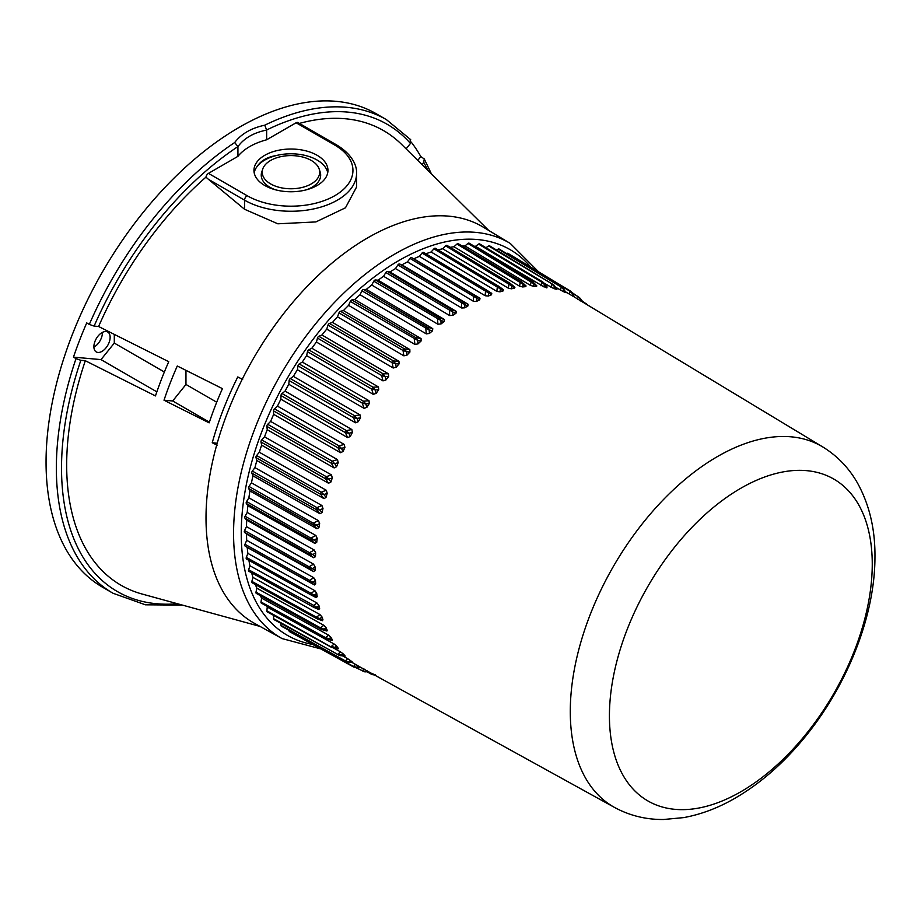 <?xml version="1.0" encoding="UTF-8"?>
<svg xmlns="http://www.w3.org/2000/svg" width="921" height="921" viewBox="0 0 921 921"><rect width="100%" height="100%" fill="white"/><g stroke="black" fill="none" stroke-linecap="round" stroke-linejoin="round"><path stroke-width="1.38" d="M264.788 185.501A37.001 21.367 0 0 0 305.116 190.129A37.001 21.367 0 0 0 327.957 170.397A37.001 21.367 0 0 0 290.955 149.029A37.001 21.367 0 0 0 253.954 170.397A37.001 21.367 0 0 0 264.788 185.501M327.726 172.78A37.001 21.367 0 0 0 275.886 155.649C267.32 156.984 261.08 160.588 257.155 166.459A37.001 21.367 0 0 0 254.184 172.78M182.416 605.097L145.437 604.809L112.995 593.239L102.68 587.287A273.433 157.871 -60 0 1 102.68 271.557A273.433 157.871 -60 0 1 376.113 113.686L386.429 119.638A273.433 157.871 -60 0 0 264.718 125.198C251.306 128.077 241.302 133.856 234.694 142.525L237.929 146.566A269.784 155.764 120 0 0 94.115 326.103L98.593 326.506A262.497 151.551 -60 0 1 205.947 177.143A3.649 2.107 -60 0 1 208.457 173.367L247.127 195.701A61.983 35.781 0 0 0 334.784 195.701A61.983 35.781 0 0 0 334.784 145.092L296.113 122.769L266.641 139.785A58.334 33.674 0 0 0 237.929 156.351L237.929 146.566M112.995 593.239A273.433 157.871 -60 0 1 76.017 358.626L73.45 357.141A273.433 157.871 -60 0 1 86.724 322.926L89.302 324.411A273.433 157.871 -60 0 1 234.694 142.525M411.18 142.087A273.433 157.871 -60 0 1 420.816 156.593L424.259 158.953L423.729 162.349L421.979 164.537M237.929 156.351L208.457 173.367M406.115 148.868L410.455 143.457A269.784 155.764 120 0 0 266.641 129.988L266.641 139.785M296.113 122.769A3.649 2.107 -60 0 1 297.932 122.585L336.602 144.908A3.649 2.107 120 0 0 334.784 145.092M299.383 123.426A262.497 151.551 -60 0 1 401.637 144.447L488.671 230.4M76.017 358.626L80.841 360.318A269.784 155.764 120 0 0 177.534 603.75M98.593 326.506L168.75 361.7A244.813 141.339 -60 0 0 155.465 395.926L85.319 360.721L80.841 360.318M156.858 391.851L101.011 359.604L73.45 357.141M94.115 326.103L89.302 324.411M164.364 372.003L114.296 343.084L101.011 359.604M114.296 334.381L114.296 343.084M410.121 139.186L410.455 143.457M417.766 160.381L420.816 156.593M164.007 400.209L209.159 422.854A231.275 133.522 -60 0 1 222.433 388.639L177.281 365.994A242.649 140.096 -60 0 0 164.007 400.209L172.688 400.98L185.961 384.46L185.961 370.346M244.549 209.263L277.843 223.803L315.88 221.926L345.467 207.801L356.577 187.021L356.577 173.367A65.621 37.888 180 0 1 316.064 208.376A65.621 37.888 180 0 1 244.549 200.156L208.411 179.296L244.549 209.263L244.549 200.156A3.649 2.107 -60 0 1 247.127 195.701M208.411 179.296L205.947 177.143M260.033 626.418L142.087 594.022A262.497 151.551 -60 0 1 85.319 360.721M217.126 445.177L212.244 442.736L217.206 443.243M242.649 379.406L237.768 376.954A229.271 132.371 120 0 0 212.244 442.736M93.896 347.113A11.489 6.631 120 0 0 94.276 346.906A11.489 6.631 120 0 0 101.31 338.157A11.489 6.631 120 0 0 102.392 332.412M209.389 422.175L172.688 400.98M109.046 342.624A11.489 6.631 120 0 0 107.757 332.044A11.489 6.631 120 0 0 96.268 338.675A11.489 6.631 120 0 0 96.268 351.937A11.489 6.631 120 0 0 109.046 342.624M216.7 402.212L185.961 384.46M266.641 130.068C253.62 132.682 244.053 138.208 237.929 146.646M266.641 129.988L264.718 125.198M257.155 166.459A37.001 21.367 180 0 1 275.886 155.649M262.738 169.038A28.735 16.59 0 0 0 270.636 183.912A28.735 16.59 0 0 0 304.425 186.836A28.735 16.59 0 0 0 319.173 169.038A28.735 16.59 0 0 0 290.955 155.591A28.735 16.59 0 0 0 262.738 169.038L261.783 171.905A29.714 17.154 0 0 0 269.945 187.285A29.714 17.154 0 0 0 275.471 189.795M306.44 189.795A29.714 17.154 0 0 0 320.128 171.905L319.173 169.038M574.105 296.873L574.301 296.976A213.799 123.437 120 0 0 572.056 295.687L565.655 291.888M565.552 292.291L565.667 292.556A213.799 123.437 120 0 0 563.261 291.566L555.398 287.11M556.388 288.86L556.422 289.298A213.799 123.437 120 0 0 553.866 288.618L544.092 283.231M543.92 286.868L544.426 284.531L546.625 287.214A213.799 123.437 120 0 0 543.92 286.868L475.501 246.321A215.318 124.312 120 0 0 474.165 246.206M533.501 286.304L533.984 283.806L536.333 286.339L536.425 285.579L536.333 286.339A213.799 123.437 120 0 0 533.501 286.304L530.461 285.383L464.944 245.93A215.318 124.312 120 0 0 462.135 246.022M522.668 286.949L523.116 284.29L525.603 286.661L525.753 285.74L525.603 286.661A213.799 123.437 120 0 0 522.668 286.949L519.582 286.189L453.984 246.747A215.318 124.312 120 0 0 450.139 247.3M514.482 286.961L514.505 288.192A213.799 123.437 120 0 0 511.489 288.803L508.357 288.204L442.69 248.762A215.318 124.312 120 0 0 438.074 249.913M514.701 287.099L514.505 288.192L511.88 285.994L511.489 288.803M503.35 289.655L498.894 286.396L503.35 289.655L503.119 290.909A213.799 123.437 120 0 0 500.034 291.83L496.868 291.404L431.12 251.986A215.318 124.312 120 0 0 425.905 253.793M485.171 295.756L485.528 291.048L487.117 290.414L491.756 293.396L491.503 294.801A213.799 123.437 120 0 0 488.372 296.032L485.171 295.756L419.343 256.372A215.318 124.312 120 0 0 413.863 258.789L411.606 257.65A1.819 1.048 -60 0 0 410.006 258.421L407.439 261.909A215.318 124.312 120 0 0 401.936 264.845L399.518 264.005A1.819 1.048 -60 0 0 397.907 264.937L395.489 268.564A215.318 124.312 120 0 0 389.986 271.994L387.419 271.465A1.819 1.048 -60 0 0 385.818 272.535L383.562 276.288A215.318 124.312 120 0 0 378.082 280.191L375.388 279.984A1.819 1.048 -60 0 0 373.799 281.193L371.716 285.038A215.318 124.312 120 0 0 366.316 289.401L363.507 289.493A1.819 1.048 -60 0 0 361.941 290.829L360.042 294.755A215.318 124.312 120 0 0 354.735 299.544L351.845 299.958A1.819 1.048 -60 0 0 350.314 301.409L348.61 305.381A215.318 124.312 120 0 0 343.441 310.573L340.471 311.286A1.819 1.048 -60 0 0 338.974 312.864L337.489 316.859A215.318 124.312 120 0 0 332.481 322.408L329.442 323.444A1.819 1.048 -60 0 0 328.014 325.113L326.736 329.108A215.318 124.312 120 0 0 321.924 334.991L318.85 336.315A1.819 1.048 -60 0 0 317.48 338.088L316.433 342.048A215.318 124.312 120 0 0 311.851 348.23L308.754 349.853A1.819 1.048 -60 0 0 307.453 351.695L306.635 355.621A215.318 124.312 120 0 0 302.307 362.057L299.21 363.956A1.819 1.048 -60 0 0 297.99 365.879L297.402 369.724A215.318 124.312 120 0 0 293.362 376.378L290.276 378.554A1.819 1.048 -60 0 0 289.136 380.523L288.803 384.276A215.318 124.312 120 0 0 285.061 391.103L282.022 393.532A1.819 1.048 -60 0 0 280.974 395.558L280.87 399.184A215.318 124.312 120 0 0 277.463 406.149L274.47 408.82A1.819 1.048 -60 0 0 273.525 410.87L273.675 414.358A215.318 124.312 120 0 0 270.613 421.415L267.7 424.316A1.819 1.048 -60 0 0 266.86 426.388L267.24 429.704A215.318 124.312 120 0 0 264.546 436.819L261.725 439.916A1.819 1.048 -60 0 0 261 441.999L261.622 445.142A215.318 124.312 120 0 0 259.319 452.246L256.602 455.538A1.819 1.048 -60 0 0 255.992 457.61L256.844 460.546A215.318 124.312 120 0 0 254.944 467.626L252.354 471.08A1.819 1.048 -60 0 0 251.859 473.141L252.953 475.846A215.318 124.312 120 0 0 251.456 482.846L249.004 486.449A1.819 1.048 -60 0 0 248.635 488.475L249.948 490.951A215.318 124.312 120 0 0 248.877 497.812L246.586 501.542A1.819 1.048 -60 0 0 246.333 503.522L247.864 505.744A215.318 124.312 120 0 0 247.219 512.433L245.101 516.267A1.819 1.048 -60 0 0 244.974 518.189L246.713 520.146A215.318 124.312 120 0 0 246.494 526.628L244.56 530.542A1.819 1.048 -60 0 0 244.56 532.396L246.494 534.076A215.318 124.312 120 0 0 246.713 540.305L244.974 544.276A1.819 1.048 -60 0 0 245.101 546.049L247.219 547.431A215.318 124.312 120 0 0 247.864 553.383L246.333 557.378A1.819 1.048 -60 0 0 246.552 559.047A1.819 1.048 -60 0 0 246.586 559.07L311.16 595.024L246.552 559.047M473.359 301.259L473.578 296.378L475.178 295.595L480.002 298.277L479.726 299.843A213.799 123.437 120 0 0 476.571 301.386L473.601 301.397L407.439 261.909M461.479 307.867L461.559 302.848L463.171 301.915L468.144 304.298L467.868 306.002A213.799 123.437 120 0 0 464.702 307.833L461.72 308.005L395.489 268.564M449.632 315.546L449.552 310.4L451.152 309.329L456.275 311.39L455.999 313.255A213.799 123.437 120 0 0 452.844 315.362L449.632 315.546L383.562 276.288M437.878 324.238L437.613 319L439.202 317.791L444.463 319.541L444.198 321.533A213.799 123.437 120 0 0 441.067 323.916L437.878 324.238L371.716 285.038M426.285 333.886L425.836 328.578L427.402 327.243L432.766 328.682L432.536 330.8A213.799 123.437 120 0 0 429.451 333.437L426.285 333.886L360.042 294.755M414.922 344.442L414.277 339.089L415.808 337.627L421.058 338.606L421.081 341A213.799 123.437 120 0 0 418.065 343.867L414.922 344.442L348.61 305.381M403.882 355.84L403.018 350.464L404.503 348.898L409.833 349.554L409.903 352.064A213.799 123.437 120 0 0 406.967 355.161L403.882 355.84L337.489 316.859M393.198 368.009L392.116 362.632L393.555 360.963L398.943 361.308L399.069 363.922A213.799 123.437 120 0 0 396.237 367.214L393.198 368.009L326.736 329.108M382.975 380.868L381.662 375.526L383.032 373.753L388.466 373.811L388.65 376.516A213.799 123.437 120 0 0 385.945 379.982L382.975 380.868L316.433 342.048M373.247 394.338L371.693 389.053L373.005 387.2L378.45 386.958L378.715 389.744A213.799 123.437 120 0 0 376.148 393.382L373.247 394.338L306.635 355.621M364.071 408.348L362.298 403.133L363.519 401.222L368.976 400.681L369.309 403.548A213.799 123.437 120 0 0 366.903 407.312L364.071 408.348L297.402 369.724M355.529 422.797L353.503 417.685L354.643 415.716L360.088 414.911L360.514 417.823A213.799 123.437 120 0 0 358.269 421.703L355.529 422.797L288.803 384.276M347.654 437.613L345.387 432.617L346.434 430.602L351.845 429.531L352.363 432.502A213.799 123.437 120 0 0 350.302 436.473L347.654 437.613L280.87 399.184M340.505 452.683L337.995 447.836L338.94 445.787L344.293 444.475L344.915 447.468A213.799 123.437 120 0 0 343.049 451.509L340.505 452.683L273.675 414.358M334.127 467.926L331.364 463.251L332.205 461.179L337.489 459.637L338.214 462.653A213.799 123.437 120 0 0 336.556 466.728L334.127 467.926L267.24 429.704M328.544 483.249L325.55 478.759L326.276 476.675L331.468 474.925L332.308 477.953A213.799 123.437 120 0 0 330.869 482.051L328.544 483.249L261.622 445.142M323.812 498.549L320.566 494.266L321.187 492.194L326.276 490.26L327.22 493.276A213.799 123.437 120 0 0 326.011 497.363L324.042 498.675L256.844 460.546M319.932 513.745L316.467 509.693L316.962 507.632L321.924 505.525L322.995 508.53A213.799 123.437 120 0 0 322.016 512.571L319.932 513.745L252.953 475.846M316.962 528.746L313.267 524.924L313.635 522.898L318.459 520.641L319.656 523.612A213.799 123.437 120 0 0 318.919 527.595L316.962 528.746L249.948 490.951M314.89 543.436L310.976 539.879L311.229 537.899L315.903 535.504L317.215 538.428A213.799 123.437 120 0 0 316.72 542.331L314.89 543.436L247.864 505.744M313.75 557.746L309.629 554.454L309.755 552.531L314.257 550.033L315.696 552.899A213.799 123.437 120 0 0 315.454 556.698L313.75 557.746L246.713 520.146M313.531 571.573L309.226 568.568L309.226 566.703L313.531 564.124L315.109 566.933A213.799 123.437 120 0 0 315.109 570.594L313.531 571.573L246.494 534.076M314.257 584.835L309.755 582.13L309.629 580.345L313.75 577.709L315.454 580.437A213.799 123.437 120 0 0 315.696 583.937L314.487 584.962L247.219 547.431M314.89 590.695L316.72 593.331A213.799 123.437 120 0 0 317.215 596.658L316.133 597.591L311.194 595.035L310.976 593.366L314.89 590.695L247.864 553.383M248.912 560.359A215.318 124.312 120 0 0 249.948 565.77L248.635 569.765A1.819 1.048 -60 0 0 248.9 571.308A1.819 1.048 -60 0 0 249.004 571.365L313.428 607.158M318.919 605.534L316.536 607.284L313.635 607.273L313.267 605.684L316.962 603.002L318.919 605.534A213.799 123.437 120 0 0 319.656 608.666L318.689 609.495L313.531 607.227L248.9 571.308M313.531 607.227L318.689 609.495M251.64 572.839A215.318 124.312 120 0 0 252.953 577.398L251.859 581.381A1.819 1.048 -60 0 0 252.158 582.786A1.819 1.048 -60 0 0 252.354 582.855L316.617 618.498M319.932 614.56L322.016 616.978A213.799 123.437 120 0 0 322.995 619.891L322.154 620.604L322.995 619.891L316.467 617.208L319.932 614.56L252.953 577.398M255.405 584.593A215.318 124.312 120 0 0 256.844 588.197L255.992 592.134A1.819 1.048 -60 0 0 256.326 593.412A1.819 1.048 -60 0 0 256.602 593.492M323.812 625.278L326.011 627.581A213.799 123.437 120 0 0 327.22 630.263L326.506 630.85L327.22 630.263L320.566 627.892L323.812 625.278L256.844 588.197M260.298 595.622A215.318 124.312 120 0 0 261.622 598.097L261 601.966A1.819 1.048 -60 0 0 261.357 603.117A1.819 1.048 -60 0 0 261.725 603.197M330.869 637.286L328.947 638.955L326.276 638.898L325.55 637.666L328.544 635.11L330.869 637.286A213.799 123.437 120 0 0 332.308 639.715L331.698 640.176M266.468 605.949A215.318 124.312 120 0 0 267.24 607.043L266.86 610.807A1.819 1.048 -60 0 0 267.228 611.843A1.819 1.048 -60 0 0 267.7 611.912M336.556 646.024L334.795 647.636L332.205 647.555L331.364 646.45L334.127 643.998L336.556 646.024A213.799 123.437 120 0 0 338.214 648.188L337.719 648.522M343.049 653.76L341.438 655.292L338.94 655.176L337.995 654.209L340.505 651.872L343.049 653.76A213.799 123.437 120 0 0 344.915 655.637L344.523 655.821M350.302 660.426L348.852 661.865L345.387 660.898L346.434 661.704L345.387 660.898L347.654 658.688L350.302 660.426A213.799 123.437 120 0 0 352.363 662.015L352.075 662.049M358.269 665.987L356.98 667.322L353.503 666.459L354.643 667.115L353.503 666.459L355.529 664.409L358.269 665.987A213.799 123.437 120 0 0 360.514 667.276L360.318 667.161M740.841 488.245A185.858 107.308 120 0 0 627.028 781.584A185.858 107.308 120 0 0 854.653 650.157A185.858 107.308 120 0 0 740.841 488.245M360.514 667.276L353.894 667.138L289.516 631.622A1.819 1.048 -60 0 1 289.136 630.943L289.09 630.401M352.363 662.015L345.778 661.692L281.354 626.142A1.819 1.048 -60 0 1 280.974 625.347L280.917 623.402M274.47 619.58A1.819 1.048 -60 0 1 273.917 619.534A1.819 1.048 -60 0 1 273.525 618.624L273.652 615.389M419.343 256.372L422.037 253.056A1.819 1.048 -60 0 1 423.591 252.4A1.819 1.048 -60 0 1 423.625 252.423L487.048 290.38M431.12 251.986L433.918 248.843A1.819 1.048 -60 0 1 435.38 248.302A1.819 1.048 -60 0 1 435.483 248.371L498.698 286.27M442.69 248.762L445.58 245.838A1.819 1.048 -60 0 1 446.961 245.389A1.819 1.048 -60 0 1 447.111 245.527L510.119 283.357M453.984 246.747L456.966 244.03A1.819 1.048 -60 0 1 458.244 243.685A1.819 1.048 -60 0 1 458.451 243.881M464.944 245.93L467.983 243.455A1.819 1.048 -60 0 1 469.157 243.19A1.819 1.048 -60 0 1 469.411 243.478M475.501 246.321L478.575 244.111A1.819 1.048 -60 0 1 479.657 243.915L542.78 281.964L543.816 282.885L541.698 282.16L543.068 282.333L544.426 284.531L541.698 282.16L478.575 244.111M485.931 247.703L488.671 245.976A1.819 1.048 -60 0 1 489.65 245.861L553.889 285.015L488.671 245.976M496.5 249.994L498.215 249.061A1.819 1.048 -60 0 1 499.09 249.004L562.098 287.018L566.173 292.717M506.654 253.563L507.149 253.344A1.819 1.048 -60 0 1 507.92 253.333L570.87 291.324L574.75 297.253M367.778 237.814A228.776 132.083 120 0 0 217.978 440.583A228.776 132.083 120 0 0 254.68 623.459L282.114 638.598A228.166 131.726 -60 0 1 245.504 456.206A228.166 131.726 -60 0 1 394.902 253.977A228.166 131.726 -60 0 1 510.257 243.432L483.433 227.245A228.776 132.083 120 0 0 367.778 237.814M585.629 303.815L581.6 300.741M577.571 299.21L578.296 296.735L579.344 297.541M569.328 294.11L570.087 291.324L571.227 291.98M560.44 290.15L561.211 287.076L562.432 287.582M550.954 287.364L551.725 284.013L554.384 286.466L553.866 288.618M540.949 285.775L541.698 282.16M530.461 285.383L531.175 281.504L532.361 281.25L469.157 243.19M519.582 286.189L520.227 282.079L521.505 281.734L458.244 243.685M508.357 288.204L508.922 283.875L510.303 283.426L446.961 245.389M496.868 291.404L497.328 286.868L498.802 286.316L435.38 248.302M491.503 294.801L488.625 292.97L487.117 290.414L423.591 252.4M479.783 298.139L413.863 258.789M467.926 304.149L401.936 264.845M456.056 311.252L389.986 271.994M444.244 319.391L378.082 280.191M432.548 328.532L366.316 289.401M421.058 338.606L354.735 299.544M409.833 349.554L343.441 310.573M398.943 361.308L332.481 322.408M388.466 373.811L321.924 334.991M378.45 386.958L311.851 348.23M368.976 400.681L302.307 362.057M360.088 414.911L293.362 376.378M351.845 429.531L285.061 391.103M344.293 444.475L277.463 406.149M337.489 459.637L270.613 421.415M331.468 474.925L264.546 436.819M326.276 490.26L259.319 452.246M321.924 505.525L254.944 467.626M318.459 520.641L251.456 482.846M315.903 535.504L248.877 497.812M314.257 550.033L247.219 512.433M313.531 564.124L246.494 526.628M313.75 577.709L246.713 540.305M316.962 603.002L249.948 565.77M322.016 616.978L319.783 618.716L316.778 618.624L252.158 582.786M316.778 618.624L316.467 617.208L251.859 581.381M326.011 627.581L323.927 629.296L320.911 629.181L256.326 593.412M320.911 629.181L321.717 629.515L320.566 627.892L255.992 592.134M328.544 635.11L261.622 598.097M325.907 638.817L261.357 603.117M334.127 643.998L267.24 607.043M332.205 647.555L266.86 610.807M340.505 651.872L333.494 647.993M338.94 655.176L273.525 618.624M347.654 658.688L342.508 655.844M355.529 664.409L351.776 662.337M363.519 671.363L362.298 670.856L364.071 668.991M373.005 674.425L375.169 674.759L372.084 673.665M581.738 301.466L580.702 299.36L580.207 300.948M574.301 296.976L572.574 293.903L572.056 295.687M565.667 292.556L563.779 289.597L563.261 291.566M556.422 289.298L553.037 284.359M503.119 290.909L500.368 288.895L500.034 291.83M422.037 253.056L488.625 292.97L488.372 296.032M479.726 299.843L476.733 298.208L476.571 301.386M467.868 306.002L464.771 304.575L464.702 307.833M455.999 313.255L452.81 312.023L452.844 315.362M444.198 321.533L440.929 320.508L441.067 323.916M432.536 330.8L429.186 329.983L429.451 333.437M421.081 341L417.662 340.39L418.065 343.867M409.903 352.064L406.437 351.661L406.967 355.161M399.069 363.922L395.57 363.726L396.237 367.214M388.65 376.516L385.116 376.505L385.945 379.982M378.715 389.744L375.169 389.928L376.148 393.382M369.309 403.548L365.764 403.916L366.903 407.312M360.514 417.823L356.98 418.376L358.269 421.703M352.363 432.502L348.852 433.215L350.302 436.473M344.915 447.468L341.438 448.343L343.049 451.509M338.214 462.653L334.795 463.677L336.556 466.728M332.308 477.953L328.947 479.116L330.869 482.051M327.22 493.276L323.927 494.565L326.011 497.363M322.995 508.53L319.783 509.923L322.016 512.571M319.656 523.612L316.536 525.097L318.919 527.595M317.215 538.428L314.199 540.005L316.72 542.331M315.696 552.899L312.795 554.546L315.454 556.698M315.109 566.933L312.323 568.625L315.109 570.594M315.454 580.437L312.795 582.164L315.696 583.937M316.72 593.331L314.199 595.081L317.215 596.658M248.635 569.765L319.656 608.666M261 601.966L325.55 637.666L332.308 639.715M331.364 646.45L338.214 648.188M337.995 654.209L344.915 655.637M366.903 670.407L365.764 671.628L368.112 671.478M587.955 305.219L581.393 300.327M585.791 303.262L586.735 304.229M572.517 293.246L578.296 296.735L580.702 299.36L580.483 298.473L582.049 301.651M507.149 253.344L570.087 291.324L572.574 293.903L572.275 292.832M498.215 249.061L561.211 287.076L563.779 289.597L563.399 288.331M467.983 243.455L533.984 283.806L532.603 281.527L536.874 285.936M456.966 244.03L523.116 284.29L521.712 281.93L526.098 286.017M445.58 245.838L511.88 285.994L510.453 283.564L514.931 287.271M433.918 248.843L500.368 288.895L498.894 286.396M487.186 290.46L491.641 293.315M410.006 258.421L476.733 298.208L475.178 295.595L411.606 257.65M397.907 264.937L464.771 304.575L463.171 301.915L399.518 264.005M385.818 272.535L452.81 312.023L451.152 309.329L387.419 271.465M373.799 281.193L440.929 320.508L439.202 317.791L375.388 279.984M361.941 290.829L429.186 329.983L427.402 327.243L363.507 289.493M350.314 301.409L417.662 340.39L415.808 337.627L351.845 299.958M338.974 312.864L403.018 350.464L406.437 351.661L404.503 348.898L340.471 311.286M328.014 325.113L392.116 362.632L395.57 363.726L393.555 360.963L329.442 323.444M317.48 338.088L381.662 375.526L385.116 376.505L383.032 373.753L318.85 336.315M307.453 351.695L371.693 389.053L375.169 389.928L373.005 387.2L308.754 349.853M297.99 365.879L362.298 403.133L365.764 403.916L363.519 401.222L299.21 363.956M289.136 380.523L353.503 417.685L356.98 418.376L354.643 415.716L290.276 378.554M280.974 395.558L345.387 432.617L348.852 433.215L346.434 430.602L282.022 393.532M273.525 410.87L337.995 447.836L341.438 448.343L338.94 445.787L274.47 408.82M266.86 426.388L331.364 463.251L334.795 463.677L332.205 461.179L267.7 424.316M261 441.999L325.55 478.759L328.947 479.116L326.276 476.675L261.725 439.916M255.992 457.61L320.566 494.266L323.927 494.565L321.187 492.194L256.602 455.538M251.859 473.141L316.467 509.693L319.783 509.923L316.962 507.632L252.354 471.08M248.635 488.475L313.267 524.924L316.536 525.097L249.004 486.449M246.333 503.522L310.976 539.879L314.199 540.005L246.586 501.542M244.974 518.189L309.629 554.454L312.795 554.546L245.101 516.267M244.56 532.396L309.226 568.568L312.323 568.625L244.56 530.542M245.101 546.049L309.755 582.13L312.795 582.164L244.974 544.276M311.229 595.058L314.199 595.081L246.333 557.378M273.917 619.534L339.907 655.579M355.713 667.598L364.889 671.881L365.764 671.628L362.298 670.856L356.381 667.598M374.467 674.978L372.038 674.563L366.949 671.754M427.793 170.281A269.784 155.764 120 0 0 423.729 162.349M614.572 807.464C629.711 815.649 646.047 819.667 663.592 819.494L683.693 817.606C701.595 814.325 719.163 807.59 736.409 797.413C758.985 784.059 779.88 766.249 799.129 743.984C844.476 691.878 874.616 619.522 874.95 558.241C875.399 530.116 869.62 505.122 857.612 483.249C848.989 468.018 837.362 455.907 822.729 446.915A208.181 120.191 120 0 0 717.482 456.54A208.181 120.191 120 0 0 581.174 641.051A208.181 120.191 120 0 0 614.572 807.464L360.583 667.322M530.669 267.055A222.698 128.572 120 0 0 287.364 378.186A222.698 128.572 120 0 0 312.783 644.458M345.387 660.898L280.974 625.347M353.503 666.459L289.136 630.943M371.693 674.08L367.41 671.72M336.602 144.908C353.319 155.039 356.991 166.678 356.577 173.367M410.708 139.681L386.429 119.638M424.27 158.953L431.396 173.839M822.729 446.915L574.37 297.023M282.114 638.598L320.911 648.937M510.257 243.432L538.612 271.856M546.533 287.202L546.844 287.939M580.483 298.473L572.183 292.671M338.329 648.764L331.744 647.486L267.228 611.843M553.889 285.015L556.963 289.298M543.816 282.885L547.178 287.03M533.224 281.964L532.361 281.25M522.207 282.263L521.505 281.734M311.31 595.093L316.007 597.522M317.342 618.889L322.419 620.708M321.717 629.515L326.909 631.023M326.967 639.22L332.228 640.383M345.191 656.109L339.941 655.591M352.743 662.372L347.574 662.164M355.897 667.598L360.974 667.529M364.889 671.881L368.423 671.651"/></g></svg>
